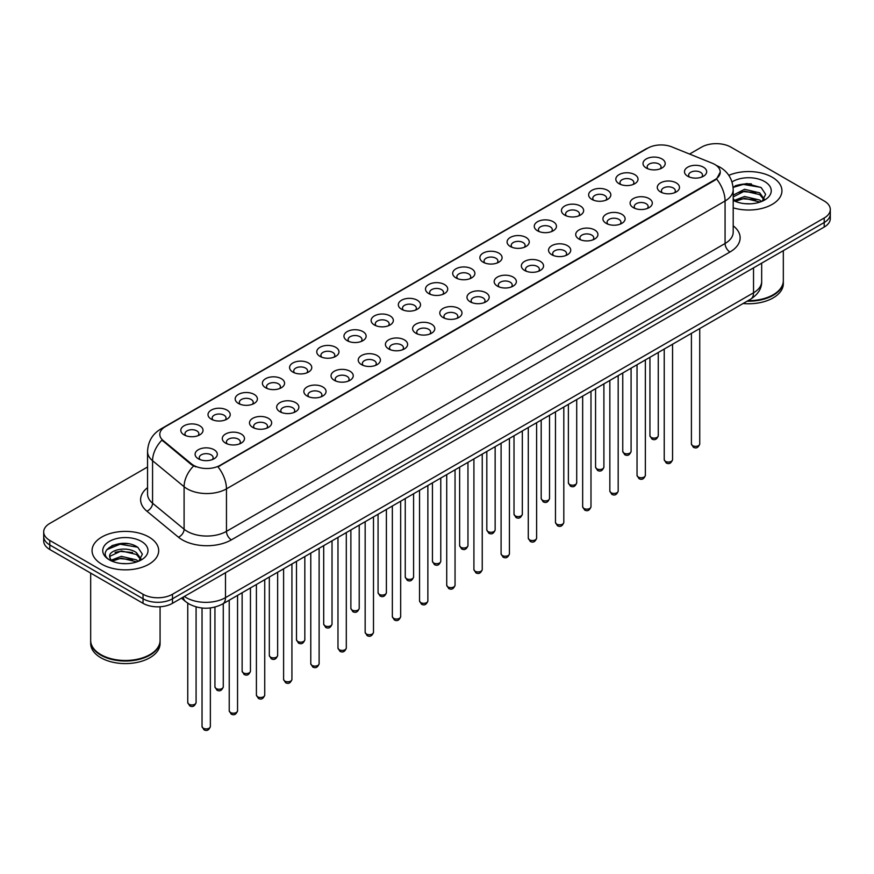 <?xml version="1.0" encoding="UTF-8"?>
<svg xmlns="http://www.w3.org/2000/svg" width="874" height="874" viewBox="0 0 874 874"><rect width="100%" height="100%" fill="white"/><g stroke="black" fill="none" stroke-linecap="round" stroke-linejoin="round"><path stroke-width="1.31" d="M619.065 183.704L619.065 183.704A11.1 6.413 180 0 1 619.065 174.636A11.1 6.413 180 0 1 634.775 174.636A11.1 6.413 180 0 1 634.775 183.704A11.1 6.413 180 0 1 619.065 183.704M632.951 184.556A6.937 4.009 0 0 0 633.858 182.579A6.937 4.009 0 0 0 631.826 179.738A6.937 4.009 0 0 0 624.265 178.875A6.937 4.009 0 0 0 619.983 182.579A6.937 4.009 0 0 0 620.89 184.556M591.884 199.403L591.884 199.403A11.1 6.413 180 0 1 591.884 190.335A11.1 6.413 180 0 1 607.583 190.335A11.1 6.413 180 0 1 607.583 199.403A11.1 6.413 180 0 1 591.884 199.403M605.758 200.255A6.937 4.009 0 0 0 606.676 198.267A6.937 4.009 0 0 0 604.644 195.437A6.937 4.009 0 0 0 597.073 194.574A6.937 4.009 0 0 0 592.791 198.267A6.937 4.009 0 0 0 593.697 200.255M564.691 215.102L564.691 215.102A11.1 6.413 180 0 1 564.691 206.035A11.1 6.413 180 0 1 580.402 206.035A11.1 6.413 180 0 1 580.402 215.102A11.1 6.413 180 0 1 564.691 215.102M578.577 215.954A6.937 4.009 0 0 0 579.484 213.966A6.937 4.009 0 0 0 577.452 211.137A6.937 4.009 0 0 0 569.892 210.263A6.937 4.009 0 0 0 565.609 213.966A6.937 4.009 0 0 0 566.516 215.954M537.51 230.802L537.51 230.802A11.1 6.413 180 0 1 537.51 221.734A11.1 6.413 180 0 1 553.209 221.734A11.1 6.413 180 0 1 553.209 230.802A11.1 6.413 180 0 1 537.51 230.802M551.385 231.643A6.937 4.009 0 0 0 552.302 229.665A6.937 4.009 0 0 0 550.27 226.836A6.937 4.009 0 0 0 542.699 225.962A6.937 4.009 0 0 0 538.417 229.665A6.937 4.009 0 0 0 539.324 231.643M510.318 246.49L510.318 246.49A11.1 6.413 180 0 1 510.318 237.433A11.1 6.413 180 0 1 526.017 237.433A11.1 6.413 180 0 1 526.017 246.49A11.1 6.413 180 0 1 510.318 246.49M524.203 247.342A6.937 4.009 0 0 0 525.11 245.365A6.937 4.009 0 0 0 523.078 242.524A6.937 4.009 0 0 0 515.518 241.661A6.937 4.009 0 0 0 511.224 245.365A6.937 4.009 0 0 0 512.142 247.342M483.125 262.189L483.125 262.189A11.1 6.413 180 0 1 483.125 253.121A11.1 6.413 180 0 1 498.836 253.121A11.1 6.413 180 0 1 498.836 262.189A11.1 6.413 180 0 1 483.125 262.189M497.011 263.041A6.937 4.009 0 0 0 497.918 261.053A6.937 4.009 0 0 0 495.886 258.223A6.937 4.009 0 0 0 488.326 257.36A6.937 4.009 0 0 0 484.043 261.053A6.937 4.009 0 0 0 484.95 263.041M455.944 277.888L455.944 277.888A11.1 6.413 180 0 1 455.944 268.821A11.1 6.413 180 0 1 471.643 268.821A11.1 6.413 180 0 1 471.643 277.888A11.1 6.413 180 0 1 455.944 277.888M469.83 278.74A6.937 4.009 0 0 0 470.736 276.752A6.937 4.009 0 0 0 468.704 273.923A6.937 4.009 0 0 0 461.144 273.049A6.937 4.009 0 0 0 456.851 276.752A6.937 4.009 0 0 0 457.768 278.74M428.752 293.588L428.752 293.588A11.1 6.413 180 0 1 428.752 284.52A11.1 6.413 180 0 1 444.462 284.52A11.1 6.413 180 0 1 444.462 293.588A11.1 6.413 180 0 1 428.752 293.588M442.637 294.429A6.937 4.009 0 0 0 443.544 292.451A6.937 4.009 0 0 0 441.512 289.622A6.937 4.009 0 0 0 433.952 288.748A6.937 4.009 0 0 0 429.669 292.451A6.937 4.009 0 0 0 430.576 294.429M401.57 309.276L401.57 309.276A11.1 6.413 180 0 1 401.57 300.219A11.1 6.413 180 0 1 417.269 300.219A11.1 6.413 180 0 1 417.269 309.276A11.1 6.413 180 0 1 401.57 309.276M415.445 310.128A6.937 4.009 0 0 0 416.363 308.151A6.937 4.009 0 0 0 414.331 305.31A6.937 4.009 0 0 0 406.76 304.447A6.937 4.009 0 0 0 402.477 308.151A6.937 4.009 0 0 0 403.395 310.128M374.378 324.975L374.378 324.975A11.1 6.413 180 0 1 374.378 315.907A11.1 6.413 180 0 1 390.088 315.907A11.1 6.413 180 0 1 390.088 324.975A11.1 6.413 180 0 1 374.378 324.975M388.264 325.827A6.937 4.009 0 0 0 389.17 323.839A6.937 4.009 0 0 0 387.138 321.009A6.937 4.009 0 0 0 379.578 320.146A6.937 4.009 0 0 0 375.296 323.839A6.937 4.009 0 0 0 376.202 325.827M347.197 340.674L347.197 340.674A11.1 6.413 180 0 1 347.197 331.607A11.1 6.413 180 0 1 362.896 331.607A11.1 6.413 180 0 1 362.896 340.674A11.1 6.413 180 0 1 347.197 340.674M361.071 341.526A6.937 4.009 0 0 0 361.989 339.538A6.937 4.009 0 0 0 359.957 336.709A6.937 4.009 0 0 0 352.386 335.834A6.937 4.009 0 0 0 348.103 339.538A6.937 4.009 0 0 0 349.01 341.526M320.004 356.373L320.004 356.373A11.1 6.413 180 0 1 320.004 347.306A11.1 6.413 180 0 1 335.714 347.306A11.1 6.413 180 0 1 335.714 356.373A11.1 6.413 180 0 1 320.004 356.373M333.89 357.226A6.937 4.009 0 0 0 334.797 355.237A6.937 4.009 0 0 0 332.765 352.408A6.937 4.009 0 0 0 325.204 351.534A6.937 4.009 0 0 0 320.922 355.237A6.937 4.009 0 0 0 321.829 357.226M292.823 372.062L292.823 372.062A11.1 6.413 180 0 1 292.823 363.005A11.1 6.413 180 0 1 308.522 363.005A11.1 6.413 180 0 1 308.522 372.062A11.1 6.413 180 0 1 292.823 372.062M306.698 372.914A6.937 4.009 0 0 0 307.615 370.937A6.937 4.009 0 0 0 305.572 368.096A6.937 4.009 0 0 0 298.012 367.233A6.937 4.009 0 0 0 293.73 370.937A6.937 4.009 0 0 0 294.636 372.914M265.63 387.761L265.63 387.761A11.1 6.413 180 0 1 265.63 378.693A11.1 6.413 180 0 1 281.33 378.693A11.1 6.413 180 0 1 281.33 387.761A11.1 6.413 180 0 1 265.63 387.761M279.516 388.613A6.937 4.009 0 0 0 280.423 386.636A6.937 4.009 0 0 0 278.391 383.795A6.937 4.009 0 0 0 270.831 382.932A6.937 4.009 0 0 0 266.537 386.636A6.937 4.009 0 0 0 267.455 388.613M238.438 403.46L238.438 403.46A11.1 6.413 180 0 1 238.438 394.392A11.1 6.413 180 0 1 254.148 394.392A11.1 6.413 180 0 1 254.148 403.46A11.1 6.413 180 0 1 238.438 403.46M252.324 404.312A6.937 4.009 0 0 0 253.231 402.324A6.937 4.009 0 0 0 251.199 399.494A6.937 4.009 0 0 0 243.638 398.62A6.937 4.009 0 0 0 239.356 402.324A6.937 4.009 0 0 0 240.263 404.312M211.257 419.159L211.257 419.159A11.1 6.413 180 0 1 211.257 410.092A11.1 6.413 180 0 1 226.956 410.092A11.1 6.413 180 0 1 226.956 419.159A11.1 6.413 180 0 1 211.257 419.159M225.142 420.012A6.937 4.009 0 0 0 226.049 418.023A6.937 4.009 0 0 0 224.017 415.194A6.937 4.009 0 0 0 216.446 414.32A6.937 4.009 0 0 0 212.163 418.023A6.937 4.009 0 0 0 213.081 420.012M184.064 434.859L184.064 434.859A11.1 6.413 180 0 1 184.064 425.791A11.1 6.413 180 0 1 199.775 425.791A11.1 6.413 180 0 1 199.775 434.859A11.1 6.413 180 0 1 184.064 434.859M197.95 435.7A6.937 4.009 0 0 0 198.857 433.723A6.937 4.009 0 0 0 196.825 430.882A6.937 4.009 0 0 0 189.265 430.019A6.937 4.009 0 0 0 184.982 433.723A6.937 4.009 0 0 0 185.889 435.7M646.257 168.016L646.257 168.016A11.1 6.413 180 0 1 646.257 158.948A11.1 6.413 180 0 1 661.957 158.948A11.1 6.413 180 0 1 661.957 168.016A11.1 6.413 180 0 1 646.257 168.016M660.143 168.857A6.937 4.009 0 0 0 661.05 166.879A6.937 4.009 0 0 0 659.018 164.05A6.937 4.009 0 0 0 651.447 163.176A6.937 4.009 0 0 0 647.164 166.879A6.937 4.009 0 0 0 648.082 168.857M660.536 191.952L660.536 191.952A11.1 6.413 180 0 1 660.536 182.885A11.1 6.413 180 0 1 676.236 182.885A11.1 6.413 180 0 1 676.236 191.952A11.1 6.413 180 0 1 660.536 191.952M674.422 192.804A6.937 4.009 0 0 0 675.329 190.816A6.937 4.009 0 0 0 673.297 187.986A6.937 4.009 0 0 0 665.737 187.112A6.937 4.009 0 0 0 661.443 190.816A6.937 4.009 0 0 0 662.361 192.804M633.344 207.651L633.344 207.651A11.1 6.413 180 0 1 633.344 198.584A11.1 6.413 180 0 1 649.054 198.584A11.1 6.413 180 0 1 649.054 207.651A11.1 6.413 180 0 1 633.344 207.651M647.23 208.504A6.937 4.009 0 0 0 648.137 206.515A6.937 4.009 0 0 0 646.105 203.686A6.937 4.009 0 0 0 638.544 202.812A6.937 4.009 0 0 0 634.262 206.515A6.937 4.009 0 0 0 635.169 208.504M606.163 223.351L606.163 223.351A11.1 6.413 180 0 1 606.163 214.283A11.1 6.413 180 0 1 621.862 214.283A11.1 6.413 180 0 1 621.862 223.351A11.1 6.413 180 0 1 606.163 223.351M620.048 224.192A6.937 4.009 0 0 0 620.955 222.215A6.937 4.009 0 0 0 618.923 219.385A6.937 4.009 0 0 0 611.363 218.511A6.937 4.009 0 0 0 607.069 222.215A6.937 4.009 0 0 0 607.987 224.192M578.97 239.039L578.97 239.039A11.1 6.413 180 0 1 578.97 229.971A11.1 6.413 180 0 1 594.681 229.971A11.1 6.413 180 0 1 594.681 239.039A11.1 6.413 180 0 1 578.97 239.039M592.856 239.891A6.937 4.009 0 0 0 593.763 237.914A6.937 4.009 0 0 0 591.731 235.073A6.937 4.009 0 0 0 584.171 234.21A6.937 4.009 0 0 0 579.888 237.914A6.937 4.009 0 0 0 580.795 239.891M551.789 254.738L551.789 254.738A11.1 6.413 180 0 1 551.789 245.67A11.1 6.413 180 0 1 567.488 245.67A11.1 6.413 180 0 1 567.488 254.738A11.1 6.413 180 0 1 551.789 254.738M565.664 255.59A6.937 4.009 0 0 0 566.581 253.602A6.937 4.009 0 0 0 564.549 250.772A6.937 4.009 0 0 0 556.978 249.909A6.937 4.009 0 0 0 552.696 253.602A6.937 4.009 0 0 0 553.603 255.59M524.597 270.437L524.597 270.437A11.1 6.413 180 0 1 524.597 261.37A11.1 6.413 180 0 1 540.307 261.37A11.1 6.413 180 0 1 540.307 270.437A11.1 6.413 180 0 1 524.597 270.437M538.482 271.29A6.937 4.009 0 0 0 539.389 269.301A6.937 4.009 0 0 0 537.357 266.472A6.937 4.009 0 0 0 529.797 265.598A6.937 4.009 0 0 0 525.514 269.301A6.937 4.009 0 0 0 526.421 271.29M497.415 286.137L497.415 286.137A11.1 6.413 180 0 1 497.415 277.069A11.1 6.413 180 0 1 513.114 277.069A11.1 6.413 180 0 1 513.114 286.137A11.1 6.413 180 0 1 497.415 286.137M511.29 286.978A6.937 4.009 0 0 0 512.208 285A6.937 4.009 0 0 0 510.176 282.171A6.937 4.009 0 0 0 502.605 281.297A6.937 4.009 0 0 0 498.322 285A6.937 4.009 0 0 0 499.229 286.978M470.223 301.825L470.223 301.825A11.1 6.413 180 0 1 470.223 292.757A11.1 6.413 180 0 1 485.933 292.757A11.1 6.413 180 0 1 485.933 301.825A11.1 6.413 180 0 1 470.223 301.825M484.109 302.677A6.937 4.009 0 0 0 485.015 300.7A6.937 4.009 0 0 0 482.983 297.859A6.937 4.009 0 0 0 475.423 296.996A6.937 4.009 0 0 0 471.141 300.7A6.937 4.009 0 0 0 472.047 302.677M443.042 317.524L443.042 317.524A11.1 6.413 180 0 1 443.042 308.456A11.1 6.413 180 0 1 458.741 308.456A11.1 6.413 180 0 1 458.741 317.524A11.1 6.413 180 0 1 443.042 317.524M456.916 318.376A6.937 4.009 0 0 0 457.823 316.388A6.937 4.009 0 0 0 455.791 313.558A6.937 4.009 0 0 0 448.231 312.695A6.937 4.009 0 0 0 443.948 316.388A6.937 4.009 0 0 0 444.855 318.376M415.849 333.223L415.849 333.223A11.1 6.413 180 0 1 415.849 324.156A11.1 6.413 180 0 1 431.548 324.156A11.1 6.413 180 0 1 431.548 333.223A11.1 6.413 180 0 1 415.849 333.223M429.735 334.076A6.937 4.009 0 0 0 430.642 332.087A6.937 4.009 0 0 0 428.61 329.258A6.937 4.009 0 0 0 421.049 328.384A6.937 4.009 0 0 0 416.756 332.087A6.937 4.009 0 0 0 417.674 334.076M388.657 348.923L388.657 348.923A11.1 6.413 180 0 1 388.657 339.855A11.1 6.413 180 0 1 404.367 339.855A11.1 6.413 180 0 1 404.367 348.923A11.1 6.413 180 0 1 388.657 348.923M402.543 349.764A6.937 4.009 0 0 0 403.449 347.786A6.937 4.009 0 0 0 401.417 344.957A6.937 4.009 0 0 0 393.857 344.083A6.937 4.009 0 0 0 389.575 347.786A6.937 4.009 0 0 0 390.481 349.764M361.475 364.611L361.475 364.611A11.1 6.413 180 0 1 361.475 355.554A11.1 6.413 180 0 1 377.175 355.554A11.1 6.413 180 0 1 377.175 364.611A11.1 6.413 180 0 1 361.475 364.611M375.361 365.463A6.937 4.009 0 0 0 376.268 363.486A6.937 4.009 0 0 0 374.236 360.645A6.937 4.009 0 0 0 366.665 359.782A6.937 4.009 0 0 0 362.382 363.486A6.937 4.009 0 0 0 363.3 365.463M334.283 380.31L334.283 380.31A11.1 6.413 180 0 1 334.283 371.242A11.1 6.413 180 0 1 349.993 371.242A11.1 6.413 180 0 1 349.993 380.31A11.1 6.413 180 0 1 334.283 380.31M348.169 381.162A6.937 4.009 0 0 0 349.076 379.174A6.937 4.009 0 0 0 347.044 376.344A6.937 4.009 0 0 0 339.483 375.481A6.937 4.009 0 0 0 335.201 379.174A6.937 4.009 0 0 0 336.108 381.162M307.102 396.009L307.102 396.009A11.1 6.413 180 0 1 307.102 386.942A11.1 6.413 180 0 1 322.801 386.942A11.1 6.413 180 0 1 322.801 396.009A11.1 6.413 180 0 1 307.102 396.009M320.977 396.862A6.937 4.009 0 0 0 321.894 394.873A6.937 4.009 0 0 0 319.862 392.044A6.937 4.009 0 0 0 312.291 391.17A6.937 4.009 0 0 0 308.009 394.873A6.937 4.009 0 0 0 308.915 396.862M279.909 411.709L279.909 411.709A11.1 6.413 180 0 1 279.909 402.641A11.1 6.413 180 0 1 295.62 402.641A11.1 6.413 180 0 1 295.62 411.709A11.1 6.413 180 0 1 279.909 411.709M293.795 412.55A6.937 4.009 0 0 0 294.702 410.572A6.937 4.009 0 0 0 292.67 407.743A6.937 4.009 0 0 0 285.11 406.869A6.937 4.009 0 0 0 280.827 410.572A6.937 4.009 0 0 0 281.734 412.55M252.728 427.397L252.728 427.397A11.1 6.413 180 0 1 252.728 418.34A11.1 6.413 180 0 1 268.427 418.34A11.1 6.413 180 0 1 268.427 427.397A11.1 6.413 180 0 1 252.728 427.397M266.603 428.249A6.937 4.009 0 0 0 267.52 426.272A6.937 4.009 0 0 0 265.478 423.431A6.937 4.009 0 0 0 257.917 422.568A6.937 4.009 0 0 0 253.635 426.272A6.937 4.009 0 0 0 254.542 428.249M225.536 443.096L225.536 443.096A11.1 6.413 180 0 1 225.536 434.028A11.1 6.413 180 0 1 241.235 434.028A11.1 6.413 180 0 1 241.235 443.096A11.1 6.413 180 0 1 225.536 443.096M239.421 443.948A6.937 4.009 0 0 0 240.328 441.96A6.937 4.009 0 0 0 238.296 439.13A6.937 4.009 0 0 0 230.736 438.267A6.937 4.009 0 0 0 226.442 441.96A6.937 4.009 0 0 0 227.36 443.948M198.343 458.795L198.343 458.795A11.1 6.413 180 0 1 198.343 449.728A11.1 6.413 180 0 1 214.054 449.728A11.1 6.413 180 0 1 214.054 458.795A11.1 6.413 180 0 1 198.343 458.795M212.229 459.648A6.937 4.009 0 0 0 213.136 457.659A6.937 4.009 0 0 0 211.104 454.83A6.937 4.009 0 0 0 203.544 453.956A6.937 4.009 0 0 0 199.261 457.659A6.937 4.009 0 0 0 200.168 459.648M687.729 176.253L687.729 176.253A11.1 6.413 180 0 1 687.729 167.185A11.1 6.413 180 0 1 703.428 167.185A11.1 6.413 180 0 1 703.428 176.253A11.1 6.413 180 0 1 687.729 176.253M701.604 177.105A6.937 4.009 0 0 0 702.521 175.128A6.937 4.009 0 0 0 700.478 172.287A6.937 4.009 0 0 0 692.918 171.424A6.937 4.009 0 0 0 688.636 175.128A6.937 4.009 0 0 0 689.542 177.105M712.266 163.23A18.736 10.816 180 0 1 714.768 164.443A18.736 10.816 180 0 1 720.252 172.091A18.736 10.816 180 0 1 714.768 179.738L220.084 465.339A18.736 10.816 180 0 1 191.493 463.897L163.198 440.562A18.736 10.816 180 0 1 159.8 434.356A18.736 10.816 180 0 1 165.295 426.709L647.852 148.11A18.736 10.816 180 0 1 671.855 146.898L712.266 163.23M772.179 177.193A33.31 19.228 0 0 0 728.807 175.335A33.31 19.228 0 0 1 772.179 177.193A33.31 19.228 0 0 1 781.935 190.794A33.31 19.228 0 0 0 772.179 177.193M148.93 537.029A33.31 19.228 0 0 0 112.626 532.856A33.31 19.228 0 0 0 92.065 550.62A33.31 19.228 0 0 0 101.821 564.222A33.31 19.228 0 0 0 138.125 568.395A33.31 19.228 0 0 0 158.686 550.62A33.31 19.228 0 0 0 148.93 537.029A33.31 19.228 0 0 0 112.626 532.856A33.31 19.228 0 0 0 92.065 550.62A33.31 19.228 0 0 0 101.821 564.222A33.31 19.228 0 0 0 138.125 568.395A33.31 19.228 0 0 0 158.686 550.62A33.31 19.228 0 0 0 148.93 537.029M720.252 172.091L716.582 178.984L714.768 180.295L217.976 466.847A24.286 14.028 60 0 1 226.464 488.861A27.76 16.027 180 0 1 187.211 488.861A27.76 16.027 180 0 1 184.097 486.72L152.568 460.718A27.76 16.027 180 0 1 147.553 451.53L147.553 494.029A27.76 16.027 0 0 0 152.568 503.216L184.097 529.218A27.76 16.027 0 0 0 187.211 531.359A27.76 16.027 0 0 0 226.464 531.359L725.07 243.496A27.76 16.027 0 0 0 733.199 232.156L733.199 189.658A27.76 16.027 180 0 1 725.07 200.987A24.286 14.028 -120 0 0 716.582 178.984M147.553 466.989L49.796 523.428A20.823 12.018 0 0 0 43.7 531.927L43.7 540.995A20.823 12.018 0 0 0 49.796 549.495L143.041 603.322L143.041 598.788A20.823 12.018 0 0 0 172.484 598.788L824.204 222.52A20.823 12.018 0 0 0 830.3 214.021A20.823 12.018 0 0 1 824.204 222.52L172.484 598.788A20.823 12.018 0 0 1 143.041 598.788L49.796 544.961L143.041 598.788L143.041 594.254A20.823 12.018 0 0 0 172.484 594.254L824.204 217.997A20.823 12.018 0 0 0 830.3 209.487A20.823 12.018 0 0 0 824.204 200.987L730.959 147.16A20.823 12.018 0 0 0 701.516 147.16L689.564 154.053M43.7 536.461A20.823 12.018 0 0 0 49.796 544.961A20.823 12.018 0 0 1 43.7 536.461M195.7 466.847L191.493 464.717L161.93 440.103A24.286 16.245 129.5 0 0 152.568 460.718L152.568 503.216A6.937 4.643 -50.5 0 1 146.887 511.181A34.698 20.036 180 0 1 147.553 487.67M733.199 207.837A33.31 19.228 0 0 0 781.935 190.794A33.31 19.228 0 0 1 733.199 207.837M43.7 531.927A20.823 12.018 0 0 0 49.796 540.427L143.041 594.254M128.15 543.748A27.76 16.027 0 0 0 111.905 545.682M751.4 183.911A27.76 16.027 0 0 0 735.154 185.845M143.041 603.322A20.823 12.018 0 0 0 172.484 603.322L824.204 227.054A20.823 12.018 0 0 0 830.3 218.555L830.3 209.487M748.068 300.645A34.698 20.036 0 0 0 773.162 294.778A34.698 20.036 0 0 0 783.322 280.609L783.322 250.652M747.926 300.722A34.359 19.829 0 0 0 772.922 294.92A34.359 19.829 0 0 0 773.042 294.844M747.117 301.191A34.698 20.036 0 0 0 783.322 281.177A34.698 20.036 0 0 0 783.322 280.893M743.108 303.507A34.698 20.036 0 0 0 783.322 283.722L783.322 281.177M744.834 203.675L750.121 203.828M734.466 200.354L744.561 196.497L759.725 200.037L761.56 201.512M735.395 201.326L744.561 198.3L760.052 202.069M733.199 198.114A15.688 9.057 0 0 0 735.526 201.446M733.199 195.11L744.561 189.297L759.725 192.848L764.226 199.075M733.199 196.912L744.561 191.1L759.725 194.64L763.876 199.534M733.352 200.419L734.16 200.922M733.199 200.354A22.626 13.066 0 0 0 764.63 200.026A22.626 13.066 0 0 0 764.63 181.552A22.626 13.066 0 0 0 731.997 181.934M762.095 201.293L765.635 194.334L761.156 187.571L746.855 183.529L733.067 187.003M734.619 201.053L733.199 199.392M733.1 187.418L743.326 184.392L760.85 187.375M738.344 192.498L743.326 191.592L755.835 192.662M738.344 199.687L743.326 198.78L755.835 199.862M149.793 654.681A34.359 19.829 0 0 1 149.662 654.746A34.359 19.829 0 0 1 101.078 654.746L100.838 654.604A34.698 20.036 0 0 0 149.913 654.604A34.698 20.036 0 0 0 160.073 640.445L160.073 606.774M90.678 640.729A34.698 20.036 0 0 0 90.678 641.003A34.698 20.036 0 0 0 100.838 655.172A34.698 20.036 0 0 0 138.649 659.52A34.698 20.036 0 0 0 160.073 641.003A34.698 20.036 0 0 0 160.073 640.729M90.678 641.003L90.678 643.559A34.698 20.036 0 0 0 100.838 657.729A34.698 20.036 0 0 0 138.649 662.066A34.698 20.036 0 0 0 160.073 643.559L160.073 641.003M121.584 563.501L126.872 563.664M111.206 560.179L121.311 556.334L136.464 559.873L138.3 561.348M112.134 561.152L121.311 558.125L136.803 561.906M111.369 560.889L109.742 557.088A15.688 9.057 0 0 0 112.276 561.283M140.976 558.901L136.464 552.674C127.047 545.649 107.677 549.986 109.742 557.088L109.687 556.388M109.785 557.306L110.222 556.137L121.311 550.937L136.464 554.477L140.616 559.371M138.835 561.13L142.386 554.16L137.895 547.408C122.021 535.991 93.802 551.035 110.102 560.256L110.911 560.747M141.38 541.388A22.626 13.066 0 0 0 109.37 541.388A22.626 13.066 0 0 0 109.37 559.863A22.626 13.066 0 0 0 141.38 559.863A22.626 13.066 0 0 0 141.38 541.388M90.678 573.093L90.678 640.445A34.698 20.036 0 0 0 100.838 654.604L101.078 654.746M106.792 549.68L120.077 544.218L137.589 547.2M115.095 552.324L120.077 551.418L132.586 552.488M115.095 559.524L120.077 558.617L132.586 559.688M220.084 465.339L220.084 465.897M191.493 463.897L191.493 464.717M163.198 440.562L163.198 441.381M714.768 179.738L714.768 180.295M231.381 539.859A6.937 4.009 60 0 1 226.464 531.359L226.464 488.861L725.07 200.987L725.07 243.496A6.937 4.009 60 0 0 729.976 251.996L231.381 539.859A34.698 20.036 180 0 1 182.305 539.859A34.698 20.036 180 0 1 178.416 537.182L146.887 511.181M716.538 165.492A24.286 11.373 112 0 0 716.21 165.372L720.034 167.207C728.348 172.189 732.729 179.673 733.199 189.658M163.23 428.129A24.286 14.028 -120 0 0 160.707 429.068C152.404 434.061 148.023 441.545 147.553 451.53M160.707 429.068L645.81 149.006A24.286 14.028 60 0 1 647.656 148.219M193.558 466.006A24.286 16.245 129.5 0 0 184.097 486.72L184.097 529.218A6.937 4.643 -50.5 0 1 178.416 537.182M733.199 225.809A34.698 20.036 180 0 1 729.976 251.996M172.484 594.254L172.484 603.322M824.204 217.997L824.204 227.054M49.796 540.427L49.796 549.495M184.359 596.472A27.76 16.027 0 0 0 186.228 597.652A27.76 16.027 0 0 0 225.492 597.652L753.53 292.79A27.76 16.027 0 0 0 761.669 281.461C761.866 288.344 758.195 294.243 750.657 299.148L222.608 604.01A13.886 8.019 60 0 0 225.492 597.652L225.492 572.721M753.53 267.859L753.53 292.79A13.886 8.019 60 0 1 750.657 299.148M183.234 597.117A13.886 9.286 129.5 0 0 185.659 601.629L181.442 598.155M699.735 443.948C698.37 447.696 696.239 448.799 693.355 447.237L691.41 443.948A4.162 2.404 0 0 0 692.634 445.653A4.162 2.404 0 0 0 697.168 446.177A4.162 2.404 0 0 0 699.735 443.948L699.735 328.548M651.163 437.404A4.162 2.404 0 0 0 655.697 437.929A4.162 2.404 0 0 0 658.275 435.711C656.898 439.447 654.768 440.551 651.884 438.999L649.939 435.711A4.162 2.404 0 0 0 651.163 437.404M672.554 459.648C671.177 463.395 669.047 464.487 666.163 462.936L664.229 459.648A4.162 2.404 0 0 0 665.442 461.352A4.162 2.404 0 0 0 669.987 461.865A4.162 2.404 0 0 0 672.554 459.648L672.554 344.236M645.362 475.347C643.996 479.094 641.866 480.187 638.97 478.635L637.037 475.347A4.162 2.404 0 0 0 638.26 477.04A4.162 2.404 0 0 0 642.794 477.565A4.162 2.404 0 0 0 645.362 475.347L645.362 359.935M618.18 491.046C616.804 494.782 614.673 495.886 611.789 494.334L609.844 491.046A4.162 2.404 0 0 0 611.068 492.739A4.162 2.404 0 0 0 615.602 493.264A4.162 2.404 0 0 0 618.18 491.046L618.18 375.634M590.988 506.734C589.622 510.482 587.492 511.585 584.597 510.023L582.663 506.734A4.162 2.404 0 0 0 583.887 508.439A4.162 2.404 0 0 0 588.421 508.963A4.162 2.404 0 0 0 590.988 506.734L590.988 391.334M623.97 453.103A4.162 2.404 0 0 0 628.515 453.628A4.162 2.404 0 0 0 631.083 451.399C629.717 455.146 627.587 456.25 624.692 454.688L622.758 451.399A4.162 2.404 0 0 0 623.97 453.103M596.789 468.803A4.162 2.404 0 0 0 601.323 469.327A4.162 2.404 0 0 0 603.901 467.098C602.525 470.846 600.394 471.938 597.51 470.387L595.565 467.098A4.162 2.404 0 0 0 596.789 468.803M569.597 484.502A4.162 2.404 0 0 0 574.142 485.015A4.162 2.404 0 0 0 576.709 482.798C575.343 486.545 573.213 487.637 570.318 486.086L568.384 482.798A4.162 2.404 0 0 0 569.597 484.502M563.806 522.433C562.43 526.181 560.3 527.273 557.415 525.722L555.471 522.433A4.162 2.404 0 0 0 556.694 524.138A4.162 2.404 0 0 0 561.228 524.651A4.162 2.404 0 0 0 563.806 522.433L563.806 407.022M536.614 538.133C535.249 541.88 533.118 542.972 530.223 541.421L528.289 538.133A4.162 2.404 0 0 0 529.502 539.837A4.162 2.404 0 0 0 534.047 540.351A4.162 2.404 0 0 0 536.614 538.133L536.614 422.721M509.433 553.832C508.056 557.568 505.926 558.672 503.042 557.12L501.097 553.832A4.162 2.404 0 0 0 502.321 555.525A4.162 2.404 0 0 0 506.854 556.05A4.162 2.404 0 0 0 509.433 553.832L509.433 438.42M542.415 500.19A4.162 2.404 0 0 0 546.949 500.715A4.162 2.404 0 0 0 549.517 498.497C548.151 502.244 546.021 503.337 543.136 501.785L541.192 498.497A4.162 2.404 0 0 0 542.415 500.19M515.223 515.889A4.162 2.404 0 0 0 519.768 516.414A4.162 2.404 0 0 0 522.335 514.185C520.959 517.932 518.828 519.036 515.944 517.474L514.01 514.185A4.162 2.404 0 0 0 515.223 515.889M488.042 531.589A4.162 2.404 0 0 0 492.575 532.113A4.162 2.404 0 0 0 495.143 529.884C493.777 533.632 491.647 534.724 488.752 533.173L486.818 529.884A4.162 2.404 0 0 0 488.042 531.589M482.24 569.52C480.864 573.268 478.733 574.371 475.849 572.809L473.916 569.52A4.162 2.404 0 0 0 475.128 571.225A4.162 2.404 0 0 0 479.673 571.749A4.162 2.404 0 0 0 482.24 569.52L482.24 454.119M455.048 585.219C453.682 588.967 451.552 590.059 448.657 588.508L446.723 585.219A4.162 2.404 0 0 0 447.947 586.924A4.162 2.404 0 0 0 452.481 587.448A4.162 2.404 0 0 0 455.048 585.219L455.048 469.819M427.867 600.919C426.49 604.666 424.36 605.758 421.476 604.207L419.542 600.919A4.162 2.404 0 0 0 420.755 602.623A4.162 2.404 0 0 0 425.299 603.136A4.162 2.404 0 0 0 427.867 600.919L427.867 485.507M400.674 616.618C399.309 620.365 397.178 621.458 394.283 619.906L392.35 616.618A4.162 2.404 0 0 0 393.573 618.311A4.162 2.404 0 0 0 398.107 618.836A4.162 2.404 0 0 0 400.674 616.618L400.674 501.206M373.493 632.306C372.116 636.054 369.986 637.157 367.102 635.595L365.157 632.306A4.162 2.404 0 0 0 366.381 634.011A4.162 2.404 0 0 0 370.915 634.535A4.162 2.404 0 0 0 373.493 632.306L373.493 516.905M460.849 547.288A4.162 2.404 0 0 0 465.383 547.801A4.162 2.404 0 0 0 467.961 545.584C466.585 549.331 464.455 550.423 461.57 548.872L459.626 545.584A4.162 2.404 0 0 0 460.849 547.288M433.668 562.976A4.162 2.404 0 0 0 438.202 563.501A4.162 2.404 0 0 0 440.769 561.283C439.404 565.03 437.273 566.123 434.378 564.571L432.444 561.283A4.162 2.404 0 0 0 433.668 562.976M406.476 578.675A4.162 2.404 0 0 0 411.009 579.2A4.162 2.404 0 0 0 413.588 576.982C412.211 580.718 410.081 581.822 407.197 580.27L405.252 576.982A4.162 2.404 0 0 0 406.476 578.675M379.283 594.375A4.162 2.404 0 0 0 383.828 594.899A4.162 2.404 0 0 0 386.395 592.67C385.03 596.418 382.899 597.51 380.004 595.959L378.071 592.67A4.162 2.404 0 0 0 379.283 594.375M352.102 610.074A4.162 2.404 0 0 0 356.636 610.587A4.162 2.404 0 0 0 359.214 608.37C357.837 612.117 355.707 613.209 352.823 611.658L350.878 608.37A4.162 2.404 0 0 0 352.102 610.074M346.301 648.005C344.935 651.753 342.805 652.845 339.91 651.294L337.976 648.005A4.162 2.404 0 0 0 339.188 649.71A4.162 2.404 0 0 0 343.733 650.234A4.162 2.404 0 0 0 346.301 648.005L346.301 532.605M319.119 663.705C317.743 667.452 315.612 668.544 312.728 666.993L310.783 663.705A4.162 2.404 0 0 0 312.007 665.409A4.162 2.404 0 0 0 316.541 665.922A4.162 2.404 0 0 0 319.119 663.705L319.119 548.293M291.927 679.404C290.561 683.151 288.431 684.244 285.536 682.692L283.602 679.404A4.162 2.404 0 0 0 284.815 681.097A4.162 2.404 0 0 0 289.36 681.622A4.162 2.404 0 0 0 291.927 679.404L291.927 563.992M264.735 695.103C263.369 698.839 261.239 699.943 258.354 698.392L256.41 695.103A4.162 2.404 0 0 0 257.633 696.796A4.162 2.404 0 0 0 262.167 697.321A4.162 2.404 0 0 0 264.735 695.103L264.735 579.691M237.553 710.791C236.177 714.539 234.046 715.631 231.162 714.08L229.228 710.791A4.162 2.404 0 0 0 230.441 712.496A4.162 2.404 0 0 0 234.986 713.02A4.162 2.404 0 0 0 237.553 710.791L237.553 595.391M210.361 726.491C208.995 730.238 206.865 731.33 203.97 729.779L202.036 726.491A4.162 2.404 0 0 0 203.26 728.195A4.162 2.404 0 0 0 207.793 728.708A4.162 2.404 0 0 0 210.361 726.491L210.361 607.943M324.909 625.762A4.162 2.404 0 0 0 329.454 626.287A4.162 2.404 0 0 0 332.022 624.069C330.645 627.816 328.515 628.909 325.631 627.357L323.697 624.069A4.162 2.404 0 0 0 324.909 625.762M297.728 641.461A4.162 2.404 0 0 0 302.262 641.986A4.162 2.404 0 0 0 304.829 639.768C303.464 643.504 301.333 644.608 298.449 643.056L296.505 639.768A4.162 2.404 0 0 0 297.728 641.461M270.536 657.161A4.162 2.404 0 0 0 275.081 657.685A4.162 2.404 0 0 0 277.648 655.456C276.271 659.204 274.141 660.296 271.257 658.745L269.323 655.456A4.162 2.404 0 0 0 270.536 657.161M243.354 672.86A4.162 2.404 0 0 0 247.888 673.373A4.162 2.404 0 0 0 250.456 671.156C249.09 674.903 246.96 675.995 244.065 674.444L242.131 671.156A4.162 2.404 0 0 0 243.354 672.86M216.162 688.548A4.162 2.404 0 0 0 220.696 689.073A4.162 2.404 0 0 0 223.274 686.855C221.898 690.602 219.767 691.695 216.883 690.143L214.938 686.855A4.162 2.404 0 0 0 216.162 688.548M188.97 704.247A4.162 2.404 0 0 0 193.515 704.772A4.162 2.404 0 0 0 196.082 702.554C194.716 706.29 192.586 707.394 189.691 705.842L187.757 702.554A4.162 2.404 0 0 0 188.97 704.247M645.81 149.006L650.267 146.93M222.608 604.01C211.442 609.626 200.277 609.626 189.101 604.01L185.659 601.629M761.669 281.461L761.669 263.161M691.41 443.948L691.41 333.355M658.275 435.711L658.275 352.484M649.939 435.711L649.939 357.291M664.229 459.648L664.229 349.054M637.037 475.347L637.037 364.742M609.844 491.046L609.844 380.441M582.663 506.734L582.663 396.141M631.083 451.399L631.083 368.183M622.758 451.399L622.758 372.99M603.901 467.098L603.901 383.883M595.565 467.098L595.565 388.69M576.709 482.798L576.709 399.571M568.384 482.798L568.384 404.389M555.471 522.433L555.471 411.84M528.289 538.133L528.289 427.528M501.097 553.832L501.097 443.227M549.517 498.497L549.517 415.27M541.192 498.497L541.192 420.077M522.335 514.185L522.335 430.969M514.01 514.185L514.01 435.776M495.143 529.884L495.143 446.669M486.818 529.884L486.818 451.476M473.916 569.52L473.916 458.926M446.723 585.219L446.723 474.626M419.542 600.919L419.542 490.314M392.35 616.618L392.35 506.013M365.157 632.306L365.157 521.712M467.961 545.584L467.961 462.357M459.626 545.584L459.626 467.175M440.769 561.283L440.769 478.056M432.444 561.283L432.444 482.863M413.588 576.982L413.588 493.755M405.252 576.982L405.252 498.562M386.395 592.67L386.395 509.455M378.071 592.67L378.071 514.262M359.214 608.37L359.214 525.143M350.878 608.37L350.878 529.961M337.976 648.005L337.976 537.412M310.783 663.705L310.783 553.1M283.602 679.404L283.602 568.799M256.41 695.103L256.41 584.498M229.228 710.791L229.228 600.198M202.036 726.491L202.036 608.02M332.022 624.069L332.022 540.842M323.697 624.069L323.697 545.649M304.829 639.768L304.829 556.541M296.505 639.768L296.505 561.348M277.648 655.456L277.648 572.241M269.323 655.456L269.323 577.048M250.456 671.156L250.456 587.94M242.131 671.156L242.131 592.747M223.274 686.855L223.274 603.628M214.938 686.855L214.938 607.091M196.082 702.554L196.082 606.906M187.757 702.554L187.757 603.18"/></g></svg>

